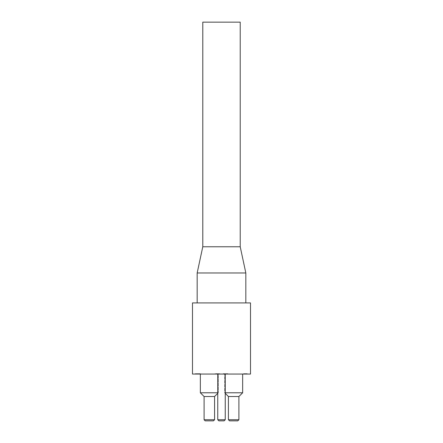 <?xml version="1.0" encoding="UTF-8"?>
<svg xmlns="http://www.w3.org/2000/svg" width="443" height="443" viewBox="0 0 443 443"><rect width="100%" height="100%" fill="white"/><g stroke="black" fill="none" stroke-linecap="round" stroke-linejoin="round"><path stroke-width="0.33" stroke-dasharray="2.21 1.66" d="M196.011 374.053L199.494 374.053L199.494 373.682L200.386 373.682L195.225 373.682L199.494 373.682L199.494 374.053L199.494 373.682L199.494 374.053L200.386 374.053L200.386 373.682L200.386 374.053L198.53 374.053L198.53 373.682L196.011 373.682L198.53 373.682L198.53 374.053L196.011 374.053L196.011 373.682M195.225 374.053L195.225 373.682L195.225 374.053M198.575 374.053L198.575 373.682M198.53 374.053L198.53 373.682L198.53 374.053M226.489 374.053L223.2 374.053L223.2 373.682L227.818 373.682L223.2 373.682L223.2 374.053L226.489 374.053L226.489 373.682M227.818 374.053L227.818 373.682L227.818 374.053M223.416 374.053L227.508 374.053L224.141 374.053L224.141 373.682L224.141 374.053L223.416 374.053L223.416 373.682M226.118 374.053L226.118 373.682L226.118 374.053M227.121 374.053L227.121 373.682M227.508 374.053L227.508 373.682M223.361 374.053L223.361 373.682L223.361 374.053M218.128 373.682L215.137 373.682L218.665 373.682L216.666 373.682L218.521 373.682L218.128 374.053L216.14 374.053L216.14 373.682M216.14 374.053L219.684 374.053L215.137 374.053L215.209 373.682M215.209 374.053L218.255 374.053L218.255 373.682M218.255 374.053L218.665 373.682M218.665 374.053L216.666 374.053L216.666 373.682L216.666 374.053L218.521 374.053L218.521 373.682M218.521 374.053L218.128 374.053M219.684 374.053L219.684 373.682M219.163 374.053L219.163 373.682M218.155 374.053L218.155 373.682L218.155 374.053M219.54 374.053L219.54 373.682M218.875 374.053L218.875 373.682M215.342 374.053L215.342 373.682L215.342 374.053M215.403 374.053L215.403 373.682M247.255 374.053L243.6 374.053L243.6 373.682L247.255 373.682L243.6 373.682L243.6 374.053L244.957 374.053L244.957 373.682L244.957 374.053L243.6 374.053L243.6 373.682L243.6 374.053L247.255 374.053L247.255 373.682L247.255 374.053M245.926 374.053L245.926 373.682L245.926 374.053M245.145 374.053L245.145 373.682M250.511 374.053L192.489 374.053M242.653 374.053L224.684 374.053L242.653 374.053L224.684 374.053L242.653 374.053L242.653 392.775L225.243 392.775M214.573 396.518L204.09 396.518L204.09 419.726L214.573 419.726L204.09 419.726L205.214 420.85L213.448 420.85L205.214 420.85L213.448 420.85L214.573 419.726L214.573 396.518L204.09 396.518L214.573 396.518L218.316 392.775L218.316 374.053L200.347 374.053L218.316 374.053L200.347 374.053L218.316 374.053L218.316 392.775L200.347 392.775L217.757 392.775M225.243 374.053L217.757 374.053L225.243 374.053M202.783 22.15L240.217 22.15M202.783 246.768L240.217 246.768M197.168 272.977L245.832 272.977M197.168 302.923L245.832 302.923L197.168 302.923M228.427 419.726L229.552 420.85L237.786 420.85L229.552 420.85L237.786 420.85L238.91 419.726L228.427 419.726L238.91 419.726L238.91 396.518L228.427 396.518L238.91 396.518L228.427 396.518L228.427 419.726L238.91 419.726M224.119 420.85L218.881 420.85M217.757 419.726L225.243 419.726M204.09 419.726L214.573 419.726M217.757 393.334L218.316 392.775L200.347 392.775L200.347 374.053M250.511 302.923L192.489 302.923M225.011 374.053L225.011 373.682M225.205 374.053L225.205 373.682M225.277 374.053L225.277 373.682M217.181 374.053L217.181 373.682M217.12 374.053L217.12 373.682M218.216 374.053L218.216 373.682M217.087 374.053L217.087 373.682M216.998 374.053L216.998 373.682M217.214 374.053L217.214 373.682M219.025 374.053L219.025 373.682M217.297 374.053L217.297 373.682M228.427 396.518L224.684 392.775L224.684 374.053L224.684 392.775L225.243 393.334"/><path stroke-width="0.66" d="M192.489 374.053L250.511 374.053L250.511 302.923L192.489 302.923L192.489 374.053M240.217 246.768L240.217 22.15L202.783 22.15L202.783 246.768L197.168 272.977L245.832 272.977L240.217 246.768L202.783 246.768M197.168 302.923L197.168 272.977M218.881 420.85L224.119 420.85L225.243 419.726L217.757 419.726L218.881 420.85M225.243 374.053L225.243 419.726M229.552 420.85L237.786 420.85L238.91 419.726L228.427 419.726L229.552 420.85M228.427 419.726L228.427 396.518L238.91 396.518L238.91 419.726M205.214 420.85L213.448 420.85L214.573 419.726L204.09 419.726L205.214 420.85M204.09 419.726L204.09 396.518L214.573 396.518L214.573 419.726M242.653 374.053L242.653 392.775L238.91 396.518L242.653 392.775L225.243 392.775M214.573 396.518L217.757 393.334M217.757 392.775L200.347 392.775L204.09 396.518L200.347 392.775L200.347 374.053M245.832 302.923L245.832 272.977M217.757 374.053L217.757 419.726M228.427 396.518L225.243 393.334"/></g></svg>

